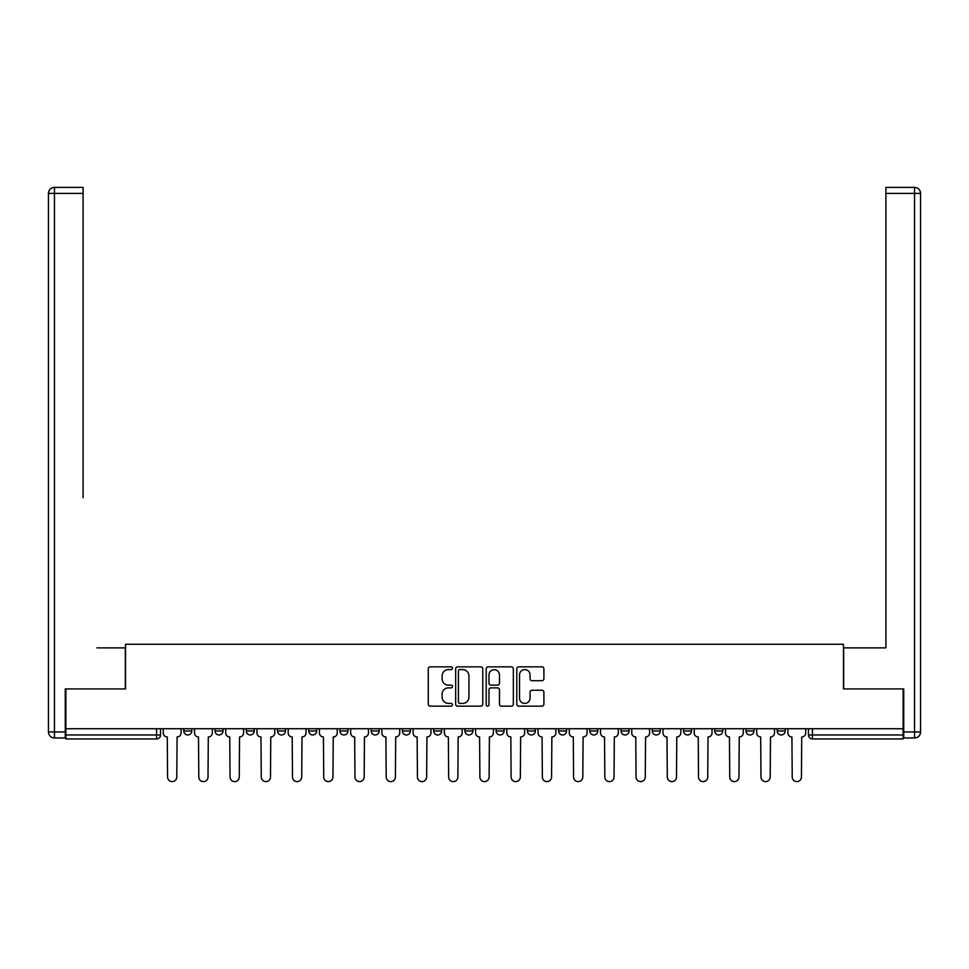 <?xml version="1.0" encoding="UTF-8"?>
<svg xmlns="http://www.w3.org/2000/svg" width="969" height="969" viewBox="0 0 969 969"><rect width="100%" height="100%" fill="white"/><g stroke="black" fill="none" stroke-linecap="round" stroke-linejoin="round"><path stroke-width="1.45" d="M452.462 668.235A1.381 1.381 0 0 0 451.094 666.854L430.212 666.854A1.962 1.962 0 0 0 428.25 668.828L428.25 704.197A1.962 1.962 0 0 0 430.212 706.159L451.094 706.159A1.381 1.381 0 0 0 452.462 704.79A1.381 1.381 0 0 0 451.094 703.409L448.393 703.409A6.286 6.286 0 0 1 442.106 697.123L442.106 694.167A6.286 6.286 0 0 1 448.393 687.881L451.094 687.881A1.381 1.381 0 0 0 452.462 686.512A1.381 1.381 0 0 0 451.094 685.131L448.393 685.131A6.286 6.286 0 0 1 442.106 678.845L442.106 675.902A6.286 6.286 0 0 1 448.393 669.603L451.094 669.603A1.381 1.381 0 0 0 452.462 668.235M496.116 728.749L496.116 730.953L504.122 730.953A4.009 4.009 0 0 1 500.113 734.962A4.009 4.009 0 0 1 496.116 730.953L496.116 728.749M464.878 728.749L464.878 730.953L472.884 730.953A4.009 4.009 0 0 1 468.887 734.962A4.009 4.009 0 0 1 464.878 730.953L464.878 728.749M308.723 730.953L308.723 728.749L308.723 730.953A4.009 4.009 0 0 0 312.721 734.962A4.009 4.009 0 0 1 308.723 730.953L316.73 730.953A4.009 4.009 0 0 1 312.721 734.962M246.259 728.749L246.259 730.953L254.266 730.953A4.009 4.009 0 0 1 250.256 734.962A4.009 4.009 0 0 1 246.259 730.953L246.259 728.749M215.021 730.953L215.021 728.749L215.021 730.953A4.009 4.009 0 0 0 219.03 734.962A4.009 4.009 0 0 1 215.021 730.953L223.027 730.953A4.009 4.009 0 0 1 219.03 734.962A4.009 4.009 0 0 0 223.027 730.953A4.009 4.009 0 0 1 219.03 734.962M183.795 730.953L183.795 728.749L183.795 730.953A4.009 4.009 0 0 0 187.792 734.962A4.009 4.009 0 0 1 183.795 730.953L191.801 730.953A4.009 4.009 0 0 1 187.792 734.962A4.009 4.009 0 0 0 191.801 730.953A4.009 4.009 0 0 1 187.792 734.962M541.937 680.71A1.962 1.962 0 0 0 543.9 678.748L543.9 668.828A1.962 1.962 0 0 0 541.937 666.854L518.742 666.854A1.962 1.962 0 0 0 516.78 668.828L516.78 704.197A1.962 1.962 0 0 0 518.742 706.159L541.937 706.159A1.962 1.962 0 0 0 543.9 704.197L543.9 692.205A1.962 1.962 0 0 0 541.937 690.243L532.005 690.243A1.962 1.962 0 0 0 530.043 692.205L530.043 698.152A5.257 5.257 0 0 1 524.786 703.409A5.257 5.257 0 0 1 519.529 698.152L519.529 674.86A5.257 5.257 0 0 1 524.786 669.603A5.257 5.257 0 0 1 530.043 674.86L530.043 678.748A1.962 1.962 0 0 0 532.005 680.71L541.937 680.71M65.868 728.749L65.868 688.911L125.534 688.911L125.534 644.264L843.466 644.264L843.466 688.911L903.132 688.911L903.132 728.749L65.868 728.749L65.868 734.962L160.563 734.962L160.563 728.749M482.78 668.828A1.962 1.962 0 0 0 480.818 666.854L457.622 666.854A1.962 1.962 0 0 0 455.66 668.828L455.66 704.197A1.962 1.962 0 0 0 457.622 706.159L480.818 706.159A1.962 1.962 0 0 0 482.78 704.197L482.78 668.828M488.182 666.854L511.378 666.854A1.962 1.962 0 0 1 513.34 668.828L513.34 704.197A1.962 1.962 0 0 1 511.378 706.159L501.445 706.159A1.962 1.962 0 0 1 499.483 704.197L499.483 689.843A1.962 1.962 0 0 0 497.521 687.881L490.932 687.881A1.962 1.962 0 0 0 488.97 689.843L488.97 704.79A1.381 1.381 0 0 1 487.601 706.159A1.381 1.381 0 0 1 486.22 704.79L486.22 668.828A1.962 1.962 0 0 1 488.182 666.854M808.437 728.749L808.437 734.962L903.132 734.962L903.132 738.959L812.434 738.959A4.009 4.009 0 0 1 808.437 734.962M903.132 728.749L903.132 734.962M160.563 734.962A4.009 4.009 0 0 1 156.566 738.959A4.009 4.009 0 0 0 160.563 734.962A4.009 4.009 0 0 1 156.566 738.959L65.868 738.959L65.868 734.962M785.205 728.749L785.205 730.953A4.009 4.009 0 0 1 781.208 734.962A4.009 4.009 0 0 1 777.199 730.953L785.205 730.953L785.205 728.749M777.199 728.749L777.199 730.953M753.979 728.749L753.979 730.953A4.009 4.009 0 0 1 749.97 734.962A4.009 4.009 0 0 1 745.973 730.953L753.979 730.953M745.973 728.749L745.973 730.953M722.741 728.749L722.741 730.953A4.009 4.009 0 0 1 718.744 734.962A4.009 4.009 0 0 1 714.734 730.953L722.741 730.953L722.741 728.749M714.734 728.749L714.734 730.953M691.515 728.749L691.515 730.953A4.009 4.009 0 0 1 687.505 734.962A4.009 4.009 0 0 1 683.508 730.953L691.515 730.953L691.515 728.749M683.508 728.749L683.508 730.953M660.277 728.749L660.277 730.953A4.009 4.009 0 0 1 656.279 734.962A4.009 4.009 0 0 1 652.27 730.953L660.277 730.953M652.27 728.749L652.27 730.953M629.051 728.749L629.051 730.953A4.009 4.009 0 0 1 625.041 734.962A4.009 4.009 0 0 1 621.044 730.953L629.051 730.953M621.044 728.749L621.044 730.953M597.812 728.749L597.812 730.953A4.009 4.009 0 0 1 593.815 734.962A4.009 4.009 0 0 1 589.806 730.953A4.009 4.009 0 0 0 593.815 734.962M589.806 728.749L589.806 730.953L597.812 730.953M566.586 728.749L566.586 730.953A4.009 4.009 0 0 1 562.577 734.962A4.009 4.009 0 0 1 558.58 730.953L566.586 730.953L566.586 728.749M558.58 728.749L558.58 730.953M535.348 728.749L535.348 730.953A4.009 4.009 0 0 1 531.351 734.962A4.009 4.009 0 0 1 527.342 730.953L535.348 730.953A4.009 4.009 0 0 1 531.351 734.962A4.009 4.009 0 0 0 535.348 730.953L535.348 728.749M527.342 728.749L527.342 730.953M504.122 728.749L504.122 730.953M472.884 728.749L472.884 730.953L472.884 728.749M441.658 728.749L441.658 730.953A4.009 4.009 0 0 1 437.649 734.962A4.009 4.009 0 0 1 433.652 730.953L441.658 730.953L441.658 728.749M433.652 728.749L433.652 730.953M410.42 728.749L410.42 730.953A4.009 4.009 0 0 1 406.423 734.962A4.009 4.009 0 0 1 402.414 730.953L410.42 730.953M402.414 728.749L402.414 730.953M379.194 728.749L379.194 730.953A4.009 4.009 0 0 1 375.185 734.962A4.009 4.009 0 0 1 371.188 730.953L379.194 730.953M371.188 728.749L371.188 730.953M347.956 728.749L347.956 730.953A4.009 4.009 0 0 1 343.959 734.962A4.009 4.009 0 0 1 339.949 730.953L347.956 730.953A4.009 4.009 0 0 1 343.959 734.962A4.009 4.009 0 0 0 347.956 730.953M339.949 728.749L339.949 730.953M316.73 728.749L316.73 730.953M285.492 728.749L285.492 730.953A4.009 4.009 0 0 1 281.495 734.962A4.009 4.009 0 0 1 277.485 730.953L285.492 730.953A4.009 4.009 0 0 1 281.495 734.962A4.009 4.009 0 0 0 285.492 730.953L285.492 728.749M277.485 728.749L277.485 730.953M254.266 728.749L254.266 730.953L254.266 728.749M223.027 728.749L223.027 730.953L223.027 728.749M191.801 728.749L191.801 730.953L191.801 728.749M459.791 669.603A1.381 1.381 0 0 0 458.41 670.984L458.41 702.028A1.381 1.381 0 0 0 459.791 703.409L462.637 703.409A6.286 6.286 0 0 0 468.923 697.123L468.923 675.902A6.286 6.286 0 0 0 462.637 669.603L459.791 669.603M499.483 674.969A5.257 5.257 0 0 0 494.226 669.712A5.257 5.257 0 0 0 488.97 674.969L488.97 683.169A1.962 1.962 0 0 0 490.932 685.131L497.521 685.131A1.962 1.962 0 0 0 499.483 683.169L499.483 674.969M163.264 732.952L163.264 728.749L163.264 732.952A4.009 4.009 0 0 0 167.274 736.961L167.576 777.005A4.603 4.603 0 0 0 172.179 781.608A4.603 4.603 0 0 0 176.782 777.005L177.085 736.961A4.009 4.009 0 0 0 181.082 732.952L181.082 728.749L181.082 732.952M167.274 736.961L167.576 777.005M176.782 777.005L177.085 736.961M194.503 732.952L194.503 728.749L194.503 732.952A4.009 4.009 0 0 0 198.5 736.961L198.802 777.005A4.603 4.603 0 0 0 203.405 781.608A4.603 4.603 0 0 0 208.02 777.005L208.311 736.961A4.009 4.009 0 0 0 212.32 732.952L212.32 728.749L212.32 732.952M225.729 732.952L225.729 728.749L225.729 732.952A4.009 4.009 0 0 0 229.738 736.961L230.041 777.005A4.603 4.603 0 0 0 234.643 781.608A4.603 4.603 0 0 0 239.246 777.005L239.549 736.961A4.009 4.009 0 0 0 243.546 732.952L243.546 728.749L243.546 732.952M65.262 731.958L65.262 737.966L54.458 737.966A6.008 6.008 0 0 1 48.45 731.958L48.45 193.4L54.458 193.4L54.458 187.392L83.092 187.392L83.092 193.4L54.458 193.4L54.458 731.958L65.262 731.958L65.262 688.911L125.328 688.911L125.328 647.873L96.9 647.873M83.092 193.4L83.092 497.715M54.458 187.392A6.008 6.008 0 0 0 48.45 193.4A6.008 6.008 0 0 1 54.458 187.392M872.1 647.873L885.908 647.873L885.908 187.392L914.542 187.392L885.908 187.392M903.738 731.958L914.542 731.958L914.542 737.966A6.008 6.008 0 0 0 920.55 731.958L920.55 193.4L920.55 731.958A6.008 6.008 0 0 1 914.542 737.966L903.738 737.966L903.738 688.911L843.672 688.911L843.672 647.873L885.908 647.873L885.908 497.715M914.542 187.392A6.008 6.008 0 0 1 920.55 193.4A6.008 6.008 0 0 0 914.542 187.392A6.008 6.008 0 0 1 920.55 193.4A6.008 6.008 0 0 0 914.542 187.392L914.542 193.4L885.908 193.4M198.5 736.961L198.802 777.005M208.02 777.005L208.311 736.961M229.738 736.961L230.041 777.005M239.246 777.005L239.549 736.961M256.967 732.952L256.967 728.749L256.967 732.952A4.009 4.009 0 0 0 260.964 736.961L261.267 777.005A4.603 4.603 0 0 0 265.869 781.608A4.603 4.603 0 0 0 270.484 777.005L270.775 736.961A4.009 4.009 0 0 0 274.784 732.952L274.784 728.749L274.784 732.952M288.193 732.952L288.193 728.749L288.193 732.952A4.009 4.009 0 0 0 292.202 736.961L292.505 777.005A4.603 4.603 0 0 0 297.108 781.608A4.603 4.603 0 0 0 301.71 777.005L302.013 736.961A4.009 4.009 0 0 0 306.01 732.952L306.01 728.749L306.01 732.952M319.431 732.952L319.431 728.749L319.431 732.952A4.009 4.009 0 0 0 323.428 736.961L323.731 777.005A4.603 4.603 0 0 0 328.334 781.608A4.603 4.603 0 0 0 332.948 777.005L333.239 736.961A4.009 4.009 0 0 0 337.248 732.952L337.248 728.749L337.248 732.952M260.964 736.961L261.267 777.005M270.484 777.005L270.775 736.961M292.202 736.961L292.505 777.005M301.71 777.005L302.013 736.961M323.428 736.961L323.731 777.005M332.948 777.005L333.239 736.961M350.657 732.952L350.657 728.749L350.657 732.952A4.009 4.009 0 0 0 354.666 736.961L354.969 777.005A4.603 4.603 0 0 0 359.572 781.608A4.603 4.603 0 0 0 364.174 777.005L364.477 736.961A4.009 4.009 0 0 0 368.474 732.952L368.474 728.749L368.474 732.952M354.666 736.961L354.969 777.005M364.174 777.005L364.477 736.961M381.895 732.952L381.895 728.749L381.895 732.952A4.009 4.009 0 0 0 385.904 736.961L386.195 777.005A4.603 4.603 0 0 0 390.798 781.608A4.603 4.603 0 0 0 395.413 777.005L395.703 736.961A4.009 4.009 0 0 0 399.712 732.952L399.712 728.749L399.712 732.952M385.904 736.961L386.195 777.005M395.413 777.005L395.703 736.961M413.121 732.952L413.121 728.749L413.121 732.952A4.009 4.009 0 0 0 417.13 736.961L417.433 777.005A4.603 4.603 0 0 0 422.036 781.608A4.603 4.603 0 0 0 426.639 777.005L426.941 736.961A4.009 4.009 0 0 0 430.951 732.952L430.951 728.749L430.951 732.952M417.13 736.961L417.433 777.005M426.639 777.005L426.941 736.961M444.359 732.952L444.359 728.749L444.359 732.952A4.009 4.009 0 0 0 448.368 736.961L448.659 777.005A4.603 4.603 0 0 0 453.262 781.608A4.603 4.603 0 0 0 457.877 777.005L458.167 736.961A4.009 4.009 0 0 0 462.177 732.952L462.177 728.749L462.177 732.952M448.368 736.961L448.659 777.005M457.877 777.005L458.167 736.961M475.585 732.952L475.585 728.749L475.585 732.952A4.009 4.009 0 0 0 479.594 736.961L479.897 777.005A4.603 4.603 0 0 0 484.5 781.608A4.603 4.603 0 0 0 489.103 777.005L489.406 736.961A4.009 4.009 0 0 0 493.415 732.952L493.415 728.749L493.415 732.952M479.594 736.961L479.897 777.005M489.103 777.005L489.406 736.961M506.823 732.952L506.823 728.749L506.823 732.952A4.009 4.009 0 0 0 510.833 736.961L511.123 777.005A4.603 4.603 0 0 0 515.738 781.608A4.603 4.603 0 0 0 520.341 777.005L520.632 736.961A4.009 4.009 0 0 0 524.641 732.952L524.641 728.749L524.641 732.952M510.833 736.961L511.123 777.005M520.341 777.005L520.632 736.961M538.049 732.952L538.049 728.749L538.049 732.952A4.009 4.009 0 0 0 542.059 736.961L542.361 777.005A4.603 4.603 0 0 0 546.964 781.608A4.603 4.603 0 0 0 551.567 777.005L551.87 736.961A4.009 4.009 0 0 0 555.879 732.952L555.879 728.749L555.879 732.952M542.059 736.961L542.361 777.005M551.567 777.005L551.87 736.961M569.288 732.952L569.288 728.749L569.288 732.952A4.009 4.009 0 0 0 573.297 736.961L573.587 777.005A4.603 4.603 0 0 0 578.202 781.608A4.603 4.603 0 0 0 582.805 777.005L583.096 736.961A4.009 4.009 0 0 0 587.105 732.952L587.105 728.749L587.105 732.952M573.297 736.961L573.587 777.005M582.805 777.005L583.096 736.961M600.526 732.952L600.526 728.749L600.526 732.952A4.009 4.009 0 0 0 604.523 736.961L604.826 777.005A4.603 4.603 0 0 0 609.428 781.608A4.603 4.603 0 0 0 614.031 777.005L614.334 736.961A4.009 4.009 0 0 0 618.343 732.952L618.343 728.749L618.343 732.952M604.523 736.961L604.826 777.005M614.031 777.005L614.334 736.961M631.752 732.952L631.752 728.749L631.752 732.952A4.009 4.009 0 0 0 635.761 736.961L636.052 777.005A4.603 4.603 0 0 0 640.666 781.608A4.603 4.603 0 0 0 645.269 777.005L645.572 736.961A4.009 4.009 0 0 0 649.569 732.952L649.569 728.749L649.569 732.952M635.761 736.961L636.052 777.005M645.269 777.005L645.572 736.961M662.99 732.952L662.99 728.749L662.99 732.952A4.009 4.009 0 0 0 666.987 736.961L667.29 777.005A4.603 4.603 0 0 0 671.892 781.608A4.603 4.603 0 0 0 676.495 777.005L676.798 736.961A4.009 4.009 0 0 0 680.807 732.952L680.807 728.749L680.807 732.952M666.987 736.961L667.29 777.005M676.495 777.005L676.798 736.961M694.216 732.952L694.216 728.749L694.216 732.952A4.009 4.009 0 0 0 698.225 736.961L698.516 777.005A4.603 4.603 0 0 0 703.131 781.608A4.603 4.603 0 0 0 707.733 777.005L708.036 736.961A4.009 4.009 0 0 0 712.033 732.952L712.033 728.749L712.033 732.952M698.225 736.961L698.516 777.005M707.733 777.005L708.036 736.961M725.454 732.952L725.454 728.749L725.454 732.952A4.009 4.009 0 0 0 729.451 736.961L729.754 777.005A4.603 4.603 0 0 0 734.357 781.608A4.603 4.603 0 0 0 738.959 777.005L739.262 736.961A4.009 4.009 0 0 0 743.271 732.952L743.271 728.749L743.271 732.952M729.451 736.961L729.754 777.005M738.959 777.005L739.262 736.961M756.68 732.952L756.68 728.749L756.68 732.952A4.009 4.009 0 0 0 760.689 736.961L760.98 777.005A4.603 4.603 0 0 0 765.595 781.608A4.603 4.603 0 0 0 770.198 777.005L770.5 736.961A4.009 4.009 0 0 0 774.497 732.952L774.497 728.749L774.497 732.952M760.689 736.961L760.98 777.005M770.198 777.005L770.5 736.961M787.918 732.952L787.918 728.749L787.918 732.952A4.009 4.009 0 0 0 791.915 736.961L792.218 777.005A4.603 4.603 0 0 0 796.821 781.608A4.603 4.603 0 0 0 801.424 777.005L801.726 736.961A4.009 4.009 0 0 0 805.736 732.952L805.736 728.749L805.736 732.952M791.915 736.961L792.218 777.005M801.424 777.005L801.726 736.961M156.566 728.749L156.566 738.959M812.434 728.749L812.434 738.959M54.458 737.966L54.458 731.958L48.45 731.958M920.55 731.958L914.542 731.958L914.542 193.4L920.55 193.4"/></g></svg>
